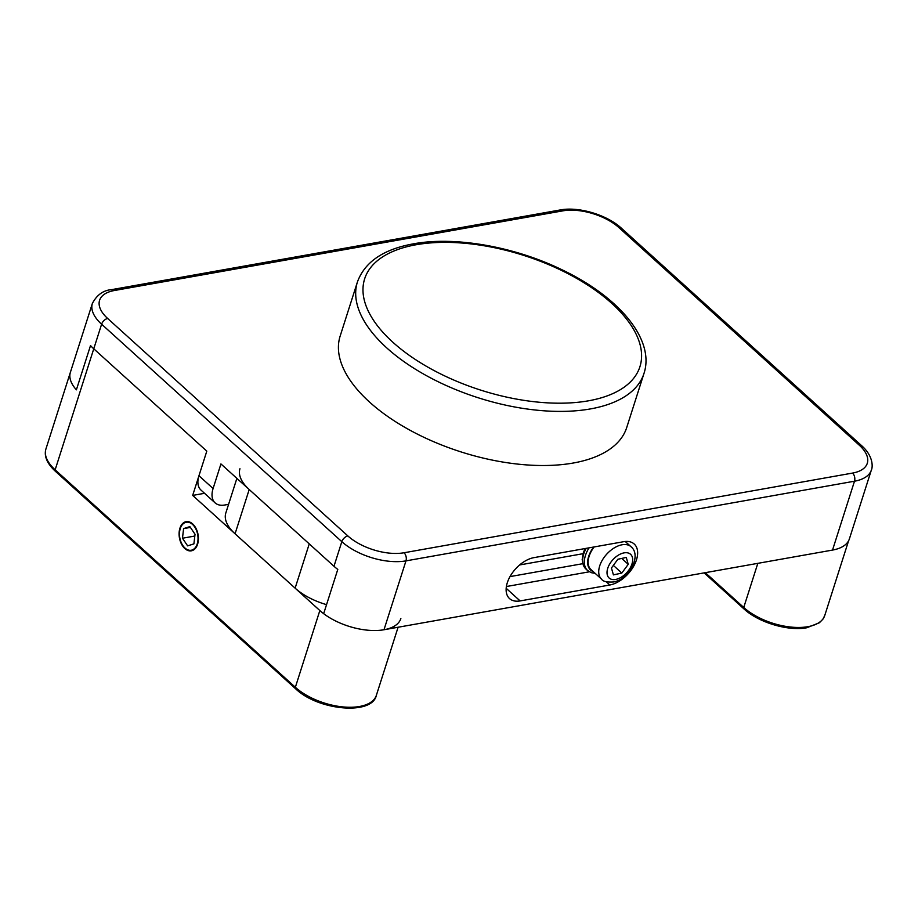 <?xml version="1.0" encoding="UTF-8"?>
<svg xmlns="http://www.w3.org/2000/svg" width="918" height="918" viewBox="0 0 918 918"><rect width="100%" height="100%" fill="white"/><g stroke="black" fill="none" stroke-linecap="round" stroke-linejoin="round"><path stroke-width="1.38" d="M357.423 281.964L340.153 336.08A150.403 73.601 17.7 0 0 410.22 430.347A150.403 73.601 17.7 0 0 573.165 463.039A150.403 73.601 17.7 0 0 626.719 427.536L643.988 373.419A150.403 73.601 -162.3 0 1 590.435 408.923A150.403 73.601 -162.3 0 1 427.49 376.231A150.403 73.601 -162.3 0 1 357.423 281.964C364.802 261.928 383.483 249.214 413.479 243.832C455.087 236.11 514.55 246.621 562.08 269.812C618.881 296.824 655.188 339.568 643.988 373.419M609.827 584.995A26.048 15.468 132.2 0 0 633.202 566.98A26.048 15.468 132.2 0 0 634.223 544.03A26.048 15.468 132.2 0 0 623.643 541.7L533.932 557.639A26.048 15.468 132.2 0 0 510.557 575.655A26.048 15.468 132.2 0 0 509.547 598.593A26.048 15.468 132.2 0 0 520.116 600.923L609.827 584.995L606.305 581.805M832.523 550.077L854.497 481.204A47.369 23.179 -162.3 0 0 871.366 470.016L849.391 538.889A47.369 23.179 -162.3 0 1 832.523 550.077L383.988 629.748A47.369 23.179 -162.3 0 1 323.664 613.683L337.79 569.412A47.369 23.179 -162.3 0 1 333.98 566.268L341.829 541.666L101.611 324.203L93.762 348.806L206.802 451.14L198.954 475.731L213.091 488.525L220.94 463.934L333.98 566.268M76.389 389.829A47.369 23.179 -162.3 0 1 70.388 372.306A47.369 23.179 17.7 0 0 76.389 389.829L90.515 345.558L76.389 389.829M213.091 488.525A23.684 14.057 132.2 0 0 215.133 502.903A23.684 14.057 132.2 0 0 224.749 505.015L228.593 504.338M107.67 318.489L347.888 535.951A41.448 20.288 17.7 0 0 404.012 552.762L852.535 473.08A41.448 20.288 17.7 0 0 859.202 445.115L618.996 227.664A41.448 20.288 17.7 0 0 562.872 210.853L114.337 290.524A41.448 20.288 17.7 0 0 107.67 318.489A5.921 3.511 132.2 0 0 101.611 324.203A47.369 23.179 -162.3 0 1 92.374 303.433L45.9 449.04A47.369 23.179 17.7 0 0 55.149 469.821L93.762 348.806A47.369 23.179 -162.3 0 1 90.515 345.558A47.369 23.179 -162.3 0 0 93.762 348.806L206.802 451.14L192.677 495.41L204.53 493.31M215.133 502.903L201.008 490.109A23.684 14.057 -47.8 0 1 198.954 475.731M583.056 553.692L519.634 564.949M506.38 586.533L589.345 571.799M510.006 576.607L582.964 563.652M184.828 548.539A14.803 9.455 -100.1 0 0 191.346 550.823A14.803 9.455 -100.1 0 0 198.391 539.612A14.803 9.455 -100.1 0 0 192.677 523.948A14.803 9.455 -100.1 0 0 186.159 521.665A14.803 9.455 -100.1 0 0 179.113 532.876A14.803 9.455 -100.1 0 0 184.828 548.539M400.856 618.571A47.369 23.179 -162.3 0 1 367.303 630.161A47.369 23.179 -162.3 0 1 319.843 610.539L192.677 495.41M239.954 468.742A47.369 23.179 17.7 0 0 249.203 489.512L309.251 543.881L295.126 588.151L235.065 533.794A47.369 23.179 -162.3 0 1 225.817 513.013L236.878 478.37M326.544 604.652A47.369 23.179 -162.3 0 1 295.126 588.151M601.611 579.201C602.931 581.484 607.005 582.391 613.809 581.932C629.128 579.166 641.957 555.493 631.01 546.715A21.906 13.001 -47.8 0 0 621.463 544.89A21.906 13.001 -47.8 0 0 602.242 560.267A21.906 13.001 -47.8 0 0 601.611 579.201L591.008 569.608A21.906 13.001 -47.8 0 1 594.153 546.944M611.445 567.99L613.419 574.886L621.807 573.061L628.233 564.329L626.271 557.433L617.871 559.257L611.445 567.99M621.715 558.419L628.233 564.329M613.35 565.396L621.807 573.061M197.898 540.771A14.206 9.077 -100.1 0 0 191.001 523.283A14.206 9.077 -100.1 0 0 179.951 529.766A14.206 9.077 -100.1 0 0 179.607 531.717A14.206 9.077 -100.1 0 0 182.716 545.361A14.206 9.077 -100.1 0 0 191.908 550.077A14.206 9.077 -100.1 0 0 197.898 540.771M189.877 526.622L183.6 528.607L182.475 538.235L187.628 545.866L193.905 543.881L195.029 534.265L189.877 526.622M194.823 536.032L182.475 538.235M190.405 527.402L183.6 528.607M416.084 244.75A144.482 70.709 17.7 0 0 392.835 342.219A144.482 70.709 17.7 0 0 588.472 400.81A144.482 70.709 17.7 0 0 611.721 303.33A144.482 70.709 17.7 0 0 416.084 244.75M852.535 473.08A5.921 3.787 79.9 0 1 854.497 481.204L405.974 560.875L383.988 629.748M506.174 588.3L520.116 600.923M404.012 552.762A5.921 3.787 79.9 0 1 405.974 560.875A47.369 23.179 -162.3 0 1 341.829 541.666A5.921 3.511 132.2 0 1 347.888 535.951M92.374 303.433C96.906 294.85 103.355 290.249 111.732 289.618A5.921 3.787 79.9 0 1 114.337 290.524M111.732 289.618L560.267 209.947A5.921 3.787 79.9 0 1 562.872 210.853M560.267 209.947C578.73 206.366 607.096 214.881 621.394 228.192A5.921 3.511 132.2 0 0 618.996 227.664M871.366 470.016C872.456 468.387 874.361 456.923 861.612 445.655A5.921 3.511 132.2 0 0 859.202 445.115M319.843 610.539L295.355 687.284L55.149 469.821A2.364 1.411 132.2 0 0 55.355 471.255L295.562 688.718C318.041 710.578 372.329 715.547 376.369 695.305A47.369 23.179 17.7 0 1 342.804 706.906A47.369 23.179 17.7 0 1 295.355 687.284A2.364 1.411 132.2 0 0 295.562 688.718M807.886 626.684A47.369 23.179 17.7 0 0 824.754 615.496L822.895 619.202L819.407 622.748L806.888 627.728C788.275 631.423 758.394 622.473 743.947 608.909A2.364 1.411 -47.8 0 1 743.741 607.475A47.369 23.179 17.7 0 0 807.886 626.684M705.299 572.671L743.741 607.475L757.82 563.342M249.203 489.512L235.065 533.794M623.597 552.969A15.985 9.49 132.2 0 0 607.578 568.839A15.985 9.49 132.2 0 0 616.081 579.35A15.985 9.49 132.2 0 0 632.112 563.491A15.985 9.49 132.2 0 0 623.597 552.969M586.154 548.356A24.866 14.768 132.2 0 0 585.913 568.988L587.612 570.526A24.866 14.768 -47.8 0 1 589.046 547.851M593.636 547.036A22.502 13.357 132.2 0 0 593.269 571.65M861.612 445.655L621.394 228.192M45.9 449.04C43.88 456.12 47.025 463.521 55.355 471.255M398.091 627.246L376.369 695.305M848.599 540.759L824.754 615.496M704.14 572.878L743.947 608.909M631.01 546.715L625.227 541.482M595.174 573.383L591.249 572.671L587.612 570.526M585.913 568.988L583.423 565.614L582.173 559.705L583.297 552.888L585.064 548.551"/></g></svg>
